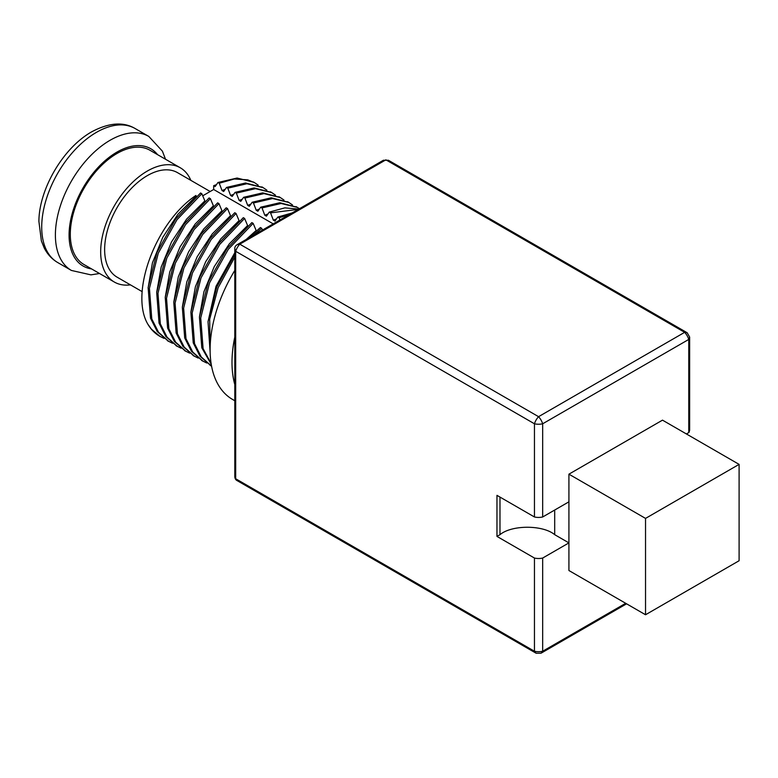 <?xml version="1.0" encoding="UTF-8"?>
<svg xmlns="http://www.w3.org/2000/svg" width="778" height="778" viewBox="0 0 778 778"><rect width="100%" height="100%" fill="white"/><g stroke="black" fill="none" stroke-linecap="round" stroke-linejoin="round"><path stroke-width="1.17" d="M542.665 516.981L568.922 501.82L568.922 542.888L554.695 534.671C542.947 524.79 511.73 524.79 499.982 534.671L496.967 536.412L496.967 495.343L534.457 516.981C537.19 517.584 539.922 517.584 542.665 516.981L542.665 423.786C541.819 421.112 540.447 418.739 538.561 416.677C536.664 418.739 535.293 421.112 534.457 423.786C537.19 424.389 539.922 424.389 542.665 423.786L688.763 339.432L689.648 337.059L689.648 430.263L689.016 432.412L686.429 433.968M568.922 542.888L542.665 558.05C539.922 558.653 537.19 558.653 534.457 558.05L496.967 536.412M237.3 244.603C235.501 245.605 234.664 247.044 234.8 248.921L235.685 251.294C236.531 248.62 237.903 246.256 239.789 244.185L237.3 244.603L383.398 160.249L388.387 160.249L687.159 332.741L684.659 332.323C686.546 334.394 687.917 336.767 688.763 339.432L688.763 432.626M626.591 603.816L541.05 653.199L542.665 651.244C539.922 651.847 537.19 651.847 534.457 651.244L235.685 478.752L234.8 476.389C234.849 478.528 235.676 479.968 237.3 480.716L235.685 478.752L235.685 251.294L534.457 423.786L534.457 516.981M534.457 558.05L534.457 651.244L536.091 653.219L541.05 653.199M202.669 195.842L213.668 189.492L213.668 185.699L215.136 186.545L217.957 182.499L219.25 183.238L222.041 190.542L223.685 191.485L226.515 187.43L227.798 188.179L230.599 195.472L232.233 196.416L235.063 192.37L236.347 193.109L239.147 200.413L240.781 201.356L243.611 197.301L244.895 198.05L247.696 205.343L249.33 206.296L252.16 202.241L253.453 202.99L256.244 210.284L257.878 211.227L260.708 207.181L262.001 207.921L264.792 215.224L266.436 216.167L269.256 212.112L270.55 212.861L273.341 220.155L274.984 221.098L277.804 217.052L279.098 217.791L279.934 219.98M213.668 189.492L273.204 223.869M196.464 196.309L195.881 195.482C155.357 222.508 129.527 293.462 147.869 324.222A90.209 52.087 120 0 0 159.665 336.213A90.209 52.087 120 0 0 160.239 336.534M205.013 201.239L201.842 193.732L200.559 192.983L175.702 218.978L156.991 252.442L148.131 287.607L150.504 318.202L157.244 331.535L168.155 341.027M213.561 206.18L210.4 198.662L209.107 197.923L184.25 223.908L165.539 257.372L156.689 292.547L159.052 323.133L165.792 336.466L176.703 345.967M222.119 211.11L218.949 203.603L217.655 202.854L192.798 228.849L174.087 262.312L165.237 297.478L167.601 328.073L174.34 341.406L185.252 350.907M230.667 216.051L227.497 208.533L226.203 207.794L201.346 233.789L182.636 267.253L173.786 302.418L176.149 333.013L182.888 346.336L193.8 355.838M239.216 220.981L236.045 213.473L234.762 212.725L209.895 238.72L191.184 272.183L182.334 307.349L184.697 337.944L191.446 351.277L202.358 360.778M247.764 225.921L244.593 218.414L243.31 217.665L218.443 243.66L199.732 277.124L190.882 312.289L193.245 342.884L199.995 356.207L210.906 365.709M256.312 230.862L253.142 223.344L251.858 222.605L227.001 248.59L208.29 282.054L199.431 317.22L201.803 347.815L211.246 364.328M262.4 230.103L261.7 228.285L260.406 227.536L248.62 238.058M213.668 185.699A83.324 48.11 -60 0 1 216.449 184.668M210.128 347.572L209.7 319.194L218.122 287.734L234.8 257.119M253.609 235.18L261.7 228.285M208.047 321.577L215.992 286.343L234.8 252.724M246.159 239.488L255.972 230.658M279.098 217.791L289.727 214.329M211.11 363.491L203.087 348.563L200.724 317.969L209.574 282.803L228.285 249.339L253.142 223.344M273.341 220.155L276.491 218.929M199.489 316.636L203.933 291.74L214.271 266.591L229.374 243.777L247.423 225.727M270.55 212.861L298.324 209.37M211.441 366.03L201.278 356.956L194.539 343.623L192.176 313.028L201.025 277.863L219.736 244.399L244.593 218.414M264.792 215.224L267.943 213.999M190.941 311.706L195.385 286.8L205.723 261.651L220.826 238.836L238.875 220.787M262.001 207.921L281.121 203.486L297.352 207.395L299.462 208.708M206.754 363.015L202.893 361.099L192.73 352.016L185.991 338.693L183.627 308.098L192.477 272.932L211.188 239.468L236.045 213.473M256.244 210.284L259.395 209.058M182.392 306.765L186.827 281.86L197.174 256.721L212.277 233.906L230.327 215.856M253.453 202.99L272.563 198.546L288.803 202.455L292.518 204.964M198.205 358.084L194.344 356.159L184.182 347.085L177.442 333.752L175.069 303.157L183.929 267.992L202.64 234.528L227.497 208.533M247.696 205.343L250.847 204.128M173.844 301.835L178.279 276.929L188.626 251.78L203.729 228.965L221.779 210.916M244.895 198.05L264.014 193.615L280.255 197.524L283.97 200.024M189.657 353.144L185.786 351.218L175.633 342.145L168.884 328.812L166.521 298.227L175.381 263.061L194.092 229.598L218.949 203.603M239.147 200.413L242.298 199.187M165.296 296.895L169.73 271.989L180.078 246.85L195.181 224.035L213.221 205.985M236.347 193.109L255.466 188.675L271.707 192.584L275.422 195.093M181.109 348.213L177.238 346.288L167.085 337.214L160.336 323.881L157.973 293.287L166.823 258.121L185.534 224.657L210.4 198.662M230.599 195.472L233.75 194.257M156.748 291.964L161.182 267.058L171.52 241.909L186.632 219.095L204.672 201.045M227.798 188.179L246.918 183.744L263.149 187.654L266.873 190.153M172.551 343.273L168.69 341.348L158.537 332.274L151.788 318.941L149.425 288.356L158.274 253.181L176.985 219.717L201.842 193.732M222.041 190.542L225.202 189.307M148.102 287.928L152.42 262.876L162.758 237.387L177.899 214.29L196.124 196.105M219.25 183.238L234.246 178.998L247.735 179.835L254.581 182.684L258.208 185.174M164.09 338.401L160.103 336.456L151.467 329.24L147.869 324.222M253.959 182.324L237.086 178.036L217.957 182.499M234.8 254.552L216.838 286.994L208.027 321.713L210.138 352.055M292.1 212.958L277.804 217.052M298.781 209.097L284.845 207.872L269.256 212.112M296.963 207.181L279.827 202.737L260.708 207.181M288.414 202.241L271.279 197.806L252.16 202.241M279.866 197.311L262.731 192.866L243.611 197.301M271.308 192.37L254.182 187.936L235.063 192.37M262.76 187.44L245.624 182.995L226.515 187.43M234.8 400.748L232.583 399.464A108.531 62.658 -60 0 1 234.8 270.413M234.8 337.069A108.531 62.658 120 0 0 234.8 384.536M114.337 282.044L83.966 264.52A65.965 38.083 -60 0 1 83.966 188.344A65.965 38.083 -60 0 1 149.94 150.251L180.302 167.785A65.965 38.083 120 0 0 114.337 205.878A65.965 38.083 120 0 0 114.337 282.044A65.965 38.083 120 0 0 130.451 284.874M190.814 180.331A65.965 38.083 120 0 0 180.302 167.785M142.209 291.662L117.138 277.192A60.363 34.845 -60 0 1 117.138 207.493A60.363 34.845 -60 0 1 177.501 172.648L210.177 191.514M568.922 474.172L568.922 570.527L645.536 614.756L645.536 518.401L568.922 474.172L662.496 420.149L739.1 464.378L739.1 560.734L645.536 614.756M739.1 464.378L645.536 518.401M499.982 497.074L499.982 534.671M684.659 332.323L538.561 416.677L239.789 244.185L385.888 159.84L684.659 332.323M625.697 603.3L542.665 651.244L542.665 558.05M554.695 534.671L554.695 510.028M91.59 268.916A67.715 39.095 -60 0 1 83.1 187.838A67.715 39.095 -60 0 1 157.564 154.657M165.519 159.247L162.398 151.165L148.802 136.422A77.382 44.677 120 0 0 71.42 181.099A77.382 44.677 120 0 0 71.42 270.452L90.919 274.858L99.545 273.506M71.42 270.452L57.737 262.556A77.382 44.677 -60 0 1 45.883 200.549A77.382 44.677 -60 0 1 96.433 132.357A77.382 44.677 -60 0 1 135.119 128.526L148.802 136.422M234.8 248.921L234.8 476.389M687.178 332.76L689.648 337.069M383.398 160.249L388.387 160.249M237.29 480.707L536.061 653.199M254.581 182.684L253.297 181.935M211.402 366.078L210.109 365.329M297.332 207.366L296.048 206.617M202.854 361.138L201.56 360.399M288.784 202.426L287.49 201.677M194.296 356.207L193.012 355.458M280.236 197.486L278.942 196.746M185.748 351.267L184.464 350.528M271.687 192.555L270.394 191.806M177.199 346.336L175.906 345.588M263.139 187.615L261.846 186.876M168.651 341.396L167.358 340.657M57.737 262.556C51.912 259.132 47.39 254.241 44.171 247.871L41.37 240.888L38.9 221.448C38.91 190.318 62.182 148.549 91.6 131.871C108.832 122.681 123.342 121.562 135.119 128.526"/></g></svg>
